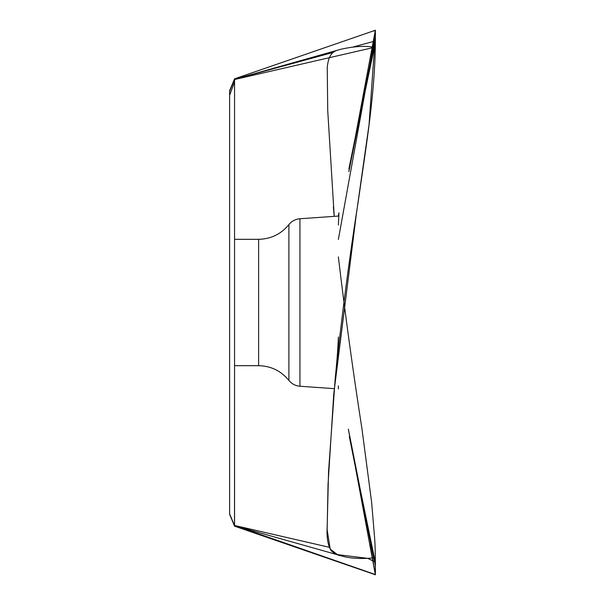 <?xml version="1.0" encoding="UTF-8"?>
<svg xmlns="http://www.w3.org/2000/svg" width="605" height="605" viewBox="0 0 605 605"><rect width="100%" height="100%" fill="white"/><g stroke="black" fill="none" stroke-linecap="round" stroke-linejoin="round"><path stroke-width="0.91" d="M234.559 79.391L234.559 525.715L229.62 514.333L229.62 90.667L234.559 79.285L234.165 80.223L234.559 79.293L332.606 52.582L234.559 79.285L341.22 49.164C335.979 50.805 328.931 50.646 327.237 67.42L327.728 110.533L334.232 216.356M234.521 525.632L234.559 365.685L258.607 365.685L258.607 239.315C270.957 239.043 281.053 234.135 288.895 224.599L288.895 380.401L288.895 224.599C291.754 221.097 295.437 219.146 299.936 218.753L338.361 216.068L338.944 212.809L338.361 224.999M234.559 162.125L234.559 145.147M234.559 105.451L234.559 92.61M234.559 90.221L234.559 79.285M338.361 256.883C345.198 314.396 353.07 371.772 361.979 429.005L371.629 502.332L374.714 539.184C375.569 551.125 375.312 571.831 375.35 574.546L375.357 574.712C375.092 575.899 375.743 569.32 375.115 564.836L374.276 557.651C375.425 557.87 355.09 560.23 341.228 555.836C337.658 555.352 334.3 553.635 331.154 550.686C327.895 545.4 326.564 537.595 327.161 527.273L328.553 471.59L335.261 377.815C341.401 318.699 349.085 259.772 358.289 201.041C366.078 146.191 375.887 89.464 375.35 35.014L375.365 30.25L234.559 78.847L251.922 72.872L234.559 78.847L229.62 90.667M375.35 30.454L373.489 31.097L375.357 30.447L370.646 56.688L375.38 30.401M375.365 30.25L375.357 30.288C375.085 29.085 375.75 35.687 375.108 40.187L374.404 43.053L374.412 47.039L348.904 168.878L374.404 43.053M372.272 47.008C364.361 45.7 354.016 46.419 341.22 49.164M375.334 574.546L234.559 525.465L329.438 547.328M338.361 388.932L338.361 385.892M374.336 561.576L367.772 558.37L337.416 554.611L330.209 549.038L327.146 529.829L328.039 484.537L333.741 394.12L356.315 214.344L369.058 124.645L375.35 35.014L338.361 239.474M234.559 82.03L229.62 95.189M258.607 365.685C270.957 365.957 281.053 370.865 288.895 380.401C291.754 383.903 295.437 385.854 299.936 386.247L299.936 218.753M341.228 555.836L234.559 525.715L229.62 513.879M375.365 574.75L234.559 526.153L252.088 532.188L234.559 526.153L229.62 514.333M372.113 47.84L234.551 79.527L229.62 91.355M353.411 46.918L373.285 41.511L353.411 46.918M234.559 525.465L375.357 574.553L370.018 544.666L375.38 574.599M375.357 30.288L348.851 171.691L375.108 40.187M333.378 206.751L334.202 216.356M375.357 574.712L348.367 429.157L375.115 564.836M374.397 561.924L349.327 436.576L374.412 557.969M335.261 377.815C337 360.988 338.036 347.376 338.361 336.993M234.559 239.315L258.607 239.315M299.936 386.247L334.232 388.644"/></g></svg>
